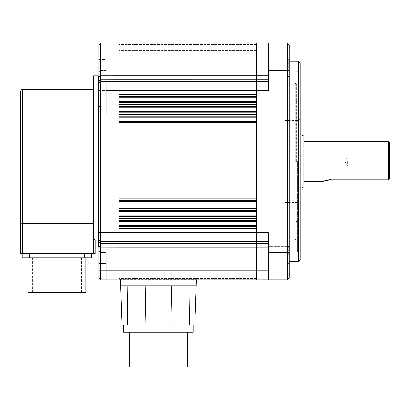 <?xml version="1.0" encoding="UTF-8"?>
<svg xmlns="http://www.w3.org/2000/svg" width="410" height="410" viewBox="0 0 410 410"><rect width="100%" height="100%" fill="white"/><g stroke="black" fill="none" stroke-linecap="round" stroke-linejoin="round"><path stroke-width="0.31" stroke-dasharray="2.05 1.54" d="M300.212 63.094L300.212 259.894M300.212 161.494L300.212 253.518L300.212 161.494M298.388 261.718L298.388 61.274M289.276 161.494L289.276 261.718L289.276 161.494M287.456 279.886L287.456 252.606L289.276 252.606L289.276 278.057M289.276 252.606L289.276 44.931M289.276 254.912L289.276 245.8L289.276 254.912M289.276 68.075L289.276 77.188L289.276 68.075M268.324 247.204L268.324 232.562L268.324 251.089L268.324 247.204L100.675 247.199L98.856 245.908L98.856 239.824L100.675 241.639L268.324 241.654L256.475 241.674L256.475 232.562L268.324 232.562L268.324 252.606L287.456 252.606L287.456 43.106M268.324 251.089L268.324 279.917L268.324 251.089L118.9 251.089L118.9 232.562L256.475 232.562L256.475 90.425L268.324 90.425L268.324 43.071M268.324 254.912L268.324 245.8L268.324 254.912M268.324 243.258L256.475 243.273L256.475 279.938L256.475 270.825L256.475 279.938L256.475 272.255L256.475 279.938L197.948 279.938L256.475 279.938L256.475 278.513L256.475 279.938L256.475 278.513L256.475 279.938L118.9 279.938L256.475 279.938L118.9 279.938L118.9 270.825L118.9 279.938L118.9 270.825L118.9 278.513L118.9 270.825L98.856 270.825L98.856 245.908M268.324 279.917L268.324 252.606M256.475 241.674L256.475 243.273L100.675 243.253L100.675 241.639L118.9 241.674M106.144 208.874L100.675 208.874L100.675 217.951L106.144 217.961L106.144 241.649L106.144 208.874L106.144 217.961L100.675 217.951L98.856 216.126L98.856 44.905M98.856 208.874L100.675 208.874L100.675 71.904L268.324 71.904L268.324 90.425L268.324 81.339L100.675 81.349L256.475 81.318L100.675 81.349L99.194 82.835M98.856 90.425L118.9 90.425L118.9 232.562L106.144 232.562M268.324 71.904L268.324 52.162L268.324 81.339L256.475 81.318L256.475 79.714L268.324 79.73M268.324 68.075L268.324 77.188L268.324 68.075M100.522 70.571L98.856 72.242L100.522 70.571L100.675 71.904M106.144 43.071L106.144 59.45L100.675 59.45L100.675 70.417L106.144 70.407L106.144 43.071L256.475 43.05L118.9 43.05L256.475 43.05L256.475 44.48L256.475 43.05L118.9 43.05L118.9 52.162L118.9 43.05L118.9 50.732L118.9 43.05L256.475 43.05L256.475 52.162L256.475 43.05L118.9 43.05L256.475 43.05L256.475 44.48L256.475 43.05L118.9 43.05L256.475 43.05L256.475 44.48L256.475 43.05L118.9 43.05L256.475 43.05L256.475 44.48L256.475 43.05L118.9 43.05L256.475 43.05L256.475 79.714L118.9 79.714L118.9 90.425L256.475 90.425L256.475 81.318M98.856 250.751L100.675 252.575L106.144 252.586L106.144 279.917M98.856 228.918L98.856 216.126L100.675 217.951L100.675 228.918L98.856 228.918L98.856 239.824L100.675 241.639L100.675 228.918L106.144 228.918M98.856 278.082L98.856 270.825M98.856 161.494L98.856 246.594L98.856 161.494M98.856 106.861L100.675 105.037L106.144 105.027L106.144 81.339M106.144 114.118L106.144 105.027M100.675 43.081L100.675 52.162L98.856 52.162M98.856 59.45L100.675 59.45L100.675 52.162L118.9 52.162L118.9 79.714L100.675 79.74L98.856 81.026M106.144 59.45L106.144 70.407L100.675 70.417M100.675 241.639L99.194 240.152M98.856 241.961L100.675 243.253L100.675 279.907M256.475 279.938L118.9 279.938L256.475 279.938M120.391 279.938L120.371 279.394L197.948 279.394L118.9 279.394L120.371 279.394L120.591 285.77L145.222 285.77L127.858 285.77L127.566 302.38M197.948 279.394L197.948 279.938L197.948 279.394M188.954 285.77L171.59 285.77L188.954 285.77L189.522 324.945L188.272 324.945L193.12 324.945L193.12 332.238L123.692 332.238L123.692 324.945L121.96 324.945L120.591 285.77L127.858 285.77M120.591 285.77L196.221 285.77L196.421 279.938M171.59 285.77L145.222 285.77L171.59 285.77L170.837 324.945L172.272 324.945L144.54 324.945L194.852 324.945M123.692 324.945L145.975 324.945L145.222 285.77M127.433 311.59L127.53 304.471M145.975 324.945L170.837 324.945M193.12 324.945L189.522 324.945M158.403 332.238L187.334 332.238L158.403 332.238M187.334 366.95L129.478 366.95M158.403 366.95L182.896 366.95L158.403 366.95M133.921 366.95L133.916 332.238M256.475 272.255L256.475 278.513L256.475 272.255L118.9 272.255L256.475 272.255M118.9 48.913L118.9 50.338L118.9 48.913L256.475 48.913L256.475 50.338L256.475 48.913L118.9 48.913M98.308 247.138L98.308 75.85M95.212 253.518L22.325 253.518L22.325 223.563L93.388 223.563L93.388 238.999L93.388 75.85M93.388 223.563L93.388 89.518L93.388 238.999L95.212 239.829L95.212 247.138M22.325 253.518L20.5 253.518L20.5 222.512L22.376 223.563M22.232 253.518L29.52 253.518L22.232 253.518M29.52 253.518L91.655 253.518L29.52 253.518L29.52 257.87L22.232 257.87M91.655 257.87L29.52 257.87M56.944 257.87L85.874 257.87L56.944 257.87M85.874 292.586L28.018 292.586M56.944 292.586L81.436 292.586L56.944 292.586M269.232 68.075L269.232 59.875L269.232 68.075M288.368 68.075L288.368 59.875L288.368 68.075M269.232 254.912L269.232 263.112L269.232 254.912M288.368 254.912L288.368 246.712L288.368 254.912M297.476 161.494L297.476 251.694L297.476 161.494M294.744 161.494L294.744 238.938L294.744 161.494M284.724 161.494L284.724 120.494L284.724 161.494M284.724 135.075L284.724 187.918L284.724 135.075L300.212 135.075M302.032 135.075L302.032 187.918M300.212 187.918L284.724 187.918M303.856 136.125L303.856 186.863M303.856 161.494L303.856 181.538L303.856 161.494M388.588 141.45L388.588 179.821L389.003 179.549L388.588 179.278L389.003 179.549L389.5 178.78L389.5 142.362M331.244 179.821C326.657 180.297 323.905 180.871 322.983 181.533C322.255 181.82 326.601 179.821 331.244 179.821M331.188 179.278L388.588 179.278L331.188 179.278L331.188 174.25L388.588 174.25L388.588 179.278L388.588 174.25L389.5 173.338L388.588 174.25L323.9 174.25L331.188 174.25L331.188 179.278M331.423 179.278C321.681 180.733 321.681 180.733 331.423 179.278C321.681 180.733 321.681 180.733 331.423 179.278M388.362 161.494L388.362 156.938L388.362 161.494M347.588 161.494L347.588 166.05L347.588 161.494M118.9 228.396L256.475 228.396M268.324 70.382L289.276 70.382M98.856 77.08L100.675 75.788L268.324 75.783M118.9 43.05L118.9 52.162L268.324 52.162M268.324 270.825L118.9 270.825L256.475 270.825L118.9 270.825L256.475 270.825L118.9 270.825L118.9 251.089L98.856 251.089M256.475 278.513L118.9 278.513L256.475 278.513M256.475 94.592L118.9 94.592M256.475 96.37L118.9 96.37M118.9 102.705L256.475 102.705M256.475 104.483L118.9 104.483M256.475 104.617L118.9 104.617M256.475 106.395L118.9 106.395M256.475 107.784L118.9 107.784M256.475 111.341L118.9 111.341M256.475 112.729L118.9 112.729M256.475 114.508L118.9 114.508M256.475 115.041L118.9 115.041M256.475 116.819L118.9 116.819M118.9 122.344L256.475 122.344M256.475 124.122L118.9 124.122M256.475 198.865L118.9 198.865M256.475 200.644L118.9 200.644M118.9 206.168L256.475 206.168M256.475 207.947L118.9 207.947M256.475 208.485L118.9 208.485M256.475 210.263L118.9 210.263M118.9 215.209L256.475 215.209M256.475 216.593L118.9 216.593M256.475 218.371L118.9 218.371M256.475 218.504L118.9 218.504M256.475 220.283L118.9 220.283M118.9 226.617L256.475 226.617M256.475 221.672L118.9 221.672M256.475 225.228L118.9 225.228M256.475 211.647L118.9 211.647M256.475 201.628L118.9 201.628M256.475 205.184L118.9 205.184M256.475 117.803L118.9 117.803M256.475 121.36L118.9 121.36M256.475 97.759L118.9 97.759M256.475 101.316L118.9 101.316M256.475 44.48L118.9 44.48L256.475 44.48M256.475 50.732L118.9 50.732L256.475 50.732M93.388 253.518L93.388 238.999M22.325 89.518L22.325 223.563M84.368 253.518L84.368 257.87M299.3 161.494L299.3 70.382L299.3 161.494M298.388 161.494L298.388 70.382L298.388 161.494M296.568 161.494L296.568 83.138L296.568 161.494M295.656 161.494L295.656 83.138L295.656 161.494M256.475 50.338L118.9 50.338L256.475 50.338M81.436 257.87L81.436 292.586M32.451 257.87L32.451 292.586M269.232 76.275L268.324 77.188L269.232 76.275L288.368 76.275L289.276 77.188L288.368 76.275L269.232 76.275M269.232 59.875L268.324 58.968L269.232 59.875L288.368 59.875L289.276 58.968L288.368 59.875L269.232 59.875M269.232 263.112L268.324 264.025L269.232 263.112L288.368 263.112L289.276 264.025L288.368 263.112L269.232 263.112M269.232 246.712L268.324 245.8L269.232 246.712L288.368 246.712L289.276 245.8L288.368 246.712L269.232 246.712M297.476 251.694L300.212 253.518M297.476 71.294L300.212 69.474M294.744 238.938L297.476 240.762M294.744 84.05L297.476 82.225M297.476 102.274L294.744 100.45M297.476 220.718L294.744 222.538M300.212 111.382L297.476 109.562M300.212 211.606L297.476 213.425M284.724 202.494L297.476 202.494L300.212 204.072M284.724 120.494L297.476 120.494L300.212 118.915M323.9 174.25L323.9 180.61L322.972 181.538M389.5 167.188L388.362 166.05L347.588 166.05L344.851 161.494L347.588 156.938L388.362 156.938L389.5 155.8M182.896 332.238L182.896 366.95"/><path stroke-width="0.61" d="M300.212 259.894L300.212 63.094L298.388 61.274L298.388 261.718L300.212 259.894M268.324 71.904L256.475 71.904L256.475 43.05L287.456 43.106L287.456 70.382L289.276 70.382L289.276 44.931L287.456 43.106L289.276 44.931M289.276 70.382L289.276 252.606L287.456 252.606L287.456 279.886L289.276 278.057L289.276 252.606M106.144 43.071L268.324 43.071L268.324 70.382L287.456 70.382L287.456 252.606L268.324 252.606L268.324 279.917L287.456 279.886L289.276 278.057M268.324 252.606L268.324 232.562L256.475 232.562L256.475 241.674L268.324 241.654L256.475 241.674L256.475 243.273L268.324 243.258M268.324 52.162L118.9 52.162L118.9 75.768L256.475 75.768L256.475 71.904L100.675 71.904L100.675 241.639L118.9 241.674L100.675 241.639L100.522 252.416L98.856 250.751L98.856 278.082L100.675 279.907L287.456 279.886M106.144 263.538L100.675 263.538L100.522 252.416M100.675 252.575L106.144 252.586L106.144 279.917L118.9 279.938L118.9 251.089L268.324 251.089M106.144 279.917L100.675 279.907L98.856 278.082M100.675 279.907L100.675 270.825L256.475 270.825L256.475 279.938L268.324 279.917M268.324 43.071L287.456 43.106M100.675 241.639L98.856 239.814L98.856 83.168L100.522 81.349L256.475 81.318L256.475 90.425L268.324 90.425L268.324 70.382M256.475 81.318L268.324 81.339L256.475 81.318L256.475 75.768L268.324 75.783M106.144 81.339L106.144 114.118L98.856 114.118M118.9 228.396L118.9 90.425L256.475 90.425L256.475 232.562L118.9 232.562L118.9 228.396L256.475 228.396M98.856 232.562L118.9 232.562L118.9 241.674L256.475 241.674M98.856 239.814L98.856 250.751M100.675 43.081L98.856 44.905L100.675 43.081L100.675 71.904L98.856 71.904L98.856 83.168L99.194 82.835M98.856 71.904L98.856 44.905M98.856 106.861L100.675 105.037L106.144 105.027M98.856 263.538L100.675 263.538L100.675 270.825L98.856 270.825M196.421 279.938L196.221 285.77L120.591 285.77L121.96 324.945L127.29 324.945L127.433 311.59M120.591 285.77L120.391 279.938M194.852 324.945L196.221 285.77L194.852 324.945L145.975 324.945L145.222 285.77M127.53 304.471L127.566 302.38M193.12 324.945L193.12 332.238L123.692 332.238L123.692 324.945M145.975 324.945L127.29 324.945L127.858 285.77M189.522 324.945L188.954 285.77M170.837 324.945L171.59 285.77M129.478 332.238L129.478 366.95L187.334 366.95L187.334 332.238M98.856 76.398L98.308 75.85L98.308 247.138L98.856 246.594M98.308 75.85L93.388 75.85L93.388 238.999L95.212 239.829L95.212 253.518L95.212 247.138L98.308 247.138M22.376 223.563L20.5 222.512L20.5 91.338L20.5 253.518L95.212 253.518M20.5 91.338C21.417 89.564 22.027 88.96 22.325 89.518L22.325 223.563L93.388 223.563M22.232 257.87L22.232 253.518L22.232 257.87L91.655 257.87L91.655 253.518L91.655 257.87M28.018 257.87L28.018 292.586L85.874 292.586L85.874 257.87M300.212 135.075L302.032 135.075L302.032 187.918L300.212 187.918M302.032 187.918L303.856 186.863L303.856 136.125L302.032 135.075M388.588 141.45L389.5 142.362L389.5 178.78L388.588 179.821L331.188 179.821L388.588 179.821L388.588 141.45L303.856 141.45M331.244 179.821C326.657 180.297 323.905 180.871 322.983 181.533C322.255 181.82 326.601 179.821 331.244 179.821M118.9 241.674L118.9 243.273L256.475 243.273L256.475 247.22L268.324 247.204M98.856 241.961L100.675 243.253L118.9 243.273L118.9 247.22L256.475 247.22L256.475 270.825L268.324 270.825M98.856 245.908L100.675 247.199L118.9 247.22L118.9 251.089L100.675 251.089M98.856 77.08L100.675 75.788L118.9 75.768L118.9 79.714L268.324 79.73M98.856 81.026L100.675 79.74L118.9 79.714L118.9 90.425L106.144 90.425M118.9 94.592L256.475 94.592M98.856 94.074L106.144 94.074M118.9 43.05L118.9 52.162L98.856 52.162M93.388 253.518L93.388 238.999M22.325 223.563L22.325 253.518M29.52 257.87L29.52 253.518M84.368 257.87L84.368 253.518M256.475 226.617L118.9 226.617M118.9 220.283L256.475 220.283M256.475 218.504L118.9 218.504M256.475 218.371L118.9 218.371M256.475 216.593L118.9 216.593M256.475 215.209L118.9 215.209M256.475 211.647L118.9 211.647M256.475 210.263L118.9 210.263M256.475 208.485L118.9 208.485M256.475 207.947L118.9 207.947M256.475 206.168L118.9 206.168M118.9 200.644L256.475 200.644M256.475 198.865L118.9 198.865M256.475 124.122L118.9 124.122M256.475 122.344L118.9 122.344M118.9 116.819L256.475 116.819M256.475 115.041L118.9 115.041M256.475 114.508L118.9 114.508M256.475 112.729L118.9 112.729M118.9 107.784L256.475 107.784M256.475 106.395L118.9 106.395M256.475 104.617L118.9 104.617M256.475 104.483L118.9 104.483M256.475 102.705L118.9 102.705M118.9 96.37L256.475 96.37M256.475 101.316L118.9 101.316M256.475 97.759L118.9 97.759M256.475 111.341L118.9 111.341M256.475 121.36L118.9 121.36M256.475 117.803L118.9 117.803M256.475 205.184L118.9 205.184M256.475 201.628L118.9 201.628M256.475 225.228L118.9 225.228M256.475 221.672L118.9 221.672M289.276 261.718L298.388 261.718M289.276 61.274L298.388 61.274M22.325 89.518L93.388 89.518M303.856 181.538L322.972 181.538"/></g></svg>
